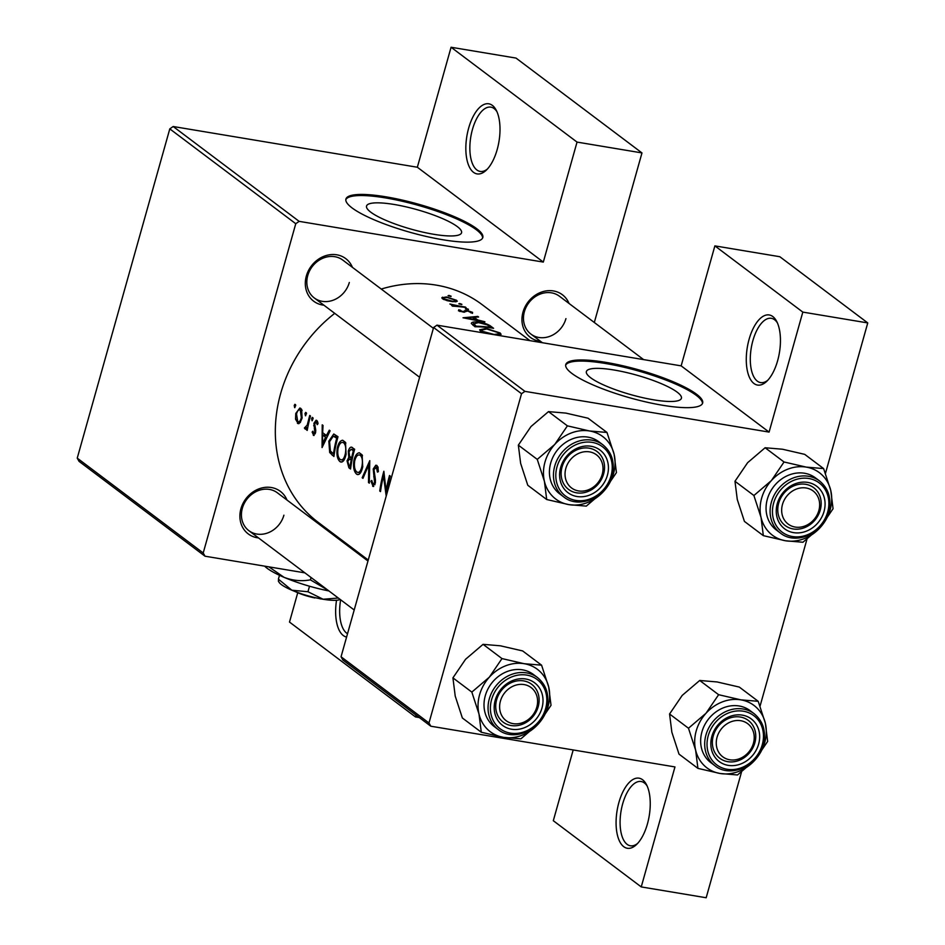 <?xml version="1.0" encoding="UTF-8"?>
<svg xmlns="http://www.w3.org/2000/svg" width="945" height="945" viewBox="0 0 945 945"><rect width="100%" height="100%" fill="white"/><g stroke="black" fill="none" stroke-linecap="round" stroke-linejoin="round"><path stroke-width="1.42" d="M749.101 339.279A35.544 16.278 99.5 0 1 776.648 321.335A35.544 16.278 99.5 0 1 777.617 360.742A35.544 16.278 99.5 0 1 766.619 381.437A35.544 16.278 99.5 0 1 749.161 376.724A35.544 16.278 99.5 0 1 749.101 339.279M777.369 322.847A32.579 14.919 -80.5 0 0 771.321 318.311A32.579 14.919 -80.5 0 0 752.893 340.602A32.579 14.919 -80.5 0 0 760.595 382.583A32.579 14.919 -80.5 0 0 767.801 380.244M618.904 802.482A35.544 16.278 99.5 0 1 646.439 784.539A35.544 16.278 99.5 0 1 647.419 823.957A35.544 16.278 99.5 0 1 636.422 844.641A35.544 16.278 99.5 0 1 618.963 839.928A35.544 16.278 99.5 0 1 618.904 802.482M647.171 786.063A32.579 14.919 -80.5 0 0 641.123 781.515A32.579 14.919 -80.5 0 0 622.684 803.805A32.579 14.919 -80.5 0 0 630.398 845.787A32.579 14.919 -80.5 0 0 637.603 843.448M468.661 128.107A35.544 16.278 99.5 0 1 496.208 110.175A35.544 16.278 99.5 0 1 497.176 149.582A35.544 16.278 99.5 0 1 486.179 170.277A35.544 16.278 99.5 0 1 468.72 165.552A35.544 16.278 99.5 0 1 468.661 128.107M496.928 111.687A32.579 14.919 -80.5 0 0 490.88 107.139A32.579 14.919 -80.5 0 0 472.453 129.441A32.579 14.919 -80.5 0 0 480.154 171.423A32.579 14.919 -80.5 0 0 487.36 169.084M590.613 377.716A49.353 10.171 15.7 0 0 642.671 397.656A49.353 10.171 15.7 0 0 681.404 398.282A49.353 10.171 15.7 0 0 677.163 392.151A49.353 10.171 15.7 0 0 625.117 372.2A49.353 10.171 15.7 0 0 586.384 371.574A49.353 10.171 15.7 0 0 590.613 377.716M571.867 373.417A71.088 14.659 15.7 0 0 646.852 402.145A71.088 14.659 15.7 0 0 702.643 403.054A71.088 14.659 15.7 0 0 696.548 394.219A71.088 14.659 15.7 0 0 621.562 365.479A71.088 14.659 15.7 0 0 565.771 364.581A71.088 14.659 15.7 0 0 571.867 373.417M702.442 403.598A71.088 14.659 15.7 0 0 696.241 395.329A71.088 14.659 15.7 0 0 622.578 366.908A71.088 14.659 15.7 0 0 565.665 365.148M370.783 212.188A49.353 10.171 15.7 0 0 422.84 232.127A49.353 10.171 15.7 0 0 461.562 232.753A49.353 10.171 15.7 0 0 457.333 226.623A49.353 10.171 15.7 0 0 405.275 206.671A49.353 10.171 15.7 0 0 366.542 206.045A49.353 10.171 15.7 0 0 370.783 212.188M352.024 207.888A71.088 14.659 15.7 0 0 427.022 236.616A71.088 14.659 15.7 0 0 482.812 237.526A71.088 14.659 15.7 0 0 476.717 228.678A71.088 14.659 15.7 0 0 401.719 199.95A71.088 14.659 15.7 0 0 345.929 199.052A71.088 14.659 15.7 0 0 352.024 207.888M482.6 238.069A71.088 14.659 15.7 0 0 476.398 229.8A71.088 14.659 15.7 0 0 402.747 201.368A71.088 14.659 15.7 0 0 345.823 199.619M540.54 341.334A26.661 23.058 -53 0 1 522.987 312.145A26.661 23.058 -53 0 1 545.324 291.048A26.661 23.058 -53 0 1 569.055 303.475M643.616 359.608L559.428 296.222A23.696 20.495 127 0 0 524.392 311.685A23.696 20.495 127 0 0 530.913 334.081A23.696 20.495 127 0 0 565.949 318.619M258.493 537.918A26.661 23.058 -53 0 1 240.928 508.741A26.661 23.058 -53 0 1 263.265 487.644A26.661 23.058 -53 0 1 286.996 500.059M367.959 561.023L277.381 492.806A23.696 20.495 127 0 0 242.345 508.268A23.696 20.495 127 0 0 248.866 530.665A23.696 20.495 127 0 0 283.902 515.202M323.911 305.2A26.661 23.058 -53 0 1 306.345 276.011A26.661 23.058 -53 0 1 328.683 254.926A26.661 23.058 -53 0 1 352.414 267.34M433.377 328.305L342.787 260.088A23.696 20.495 127 0 0 307.751 275.55A23.696 20.495 127 0 0 314.283 297.947A23.696 20.495 127 0 0 349.319 282.484M368.243 560.031L318.181 522.325A136.257 117.83 -53 0 1 280.653 393.545A136.257 117.83 -53 0 1 334.743 313.35M386.162 495.841A136.257 117.83 -53 0 1 390.261 476.079L389.517 475.512A136.257 117.83 127 0 0 386.056 490.998L383.859 471.26A136.257 117.83 127 0 0 379.76 491.022L380.504 491.589A136.257 117.83 -53 0 1 383.505 475.985L386.162 495.841M373.724 486.403L372.637 486.214L375.366 483.108L375.437 479.729L373.948 469.582L376.441 467.48L377.421 472.122L378.378 471.661L377.87 466.747L375.827 465.212L373.216 468.992L374.61 482.623L373.003 484.23L371.775 480.45L370.901 481.17L373.18 486.474M378.13 467.633L375.98 467.279L378.154 467.775M374.976 484.679L373.003 484.23M369.306 483.155L369.779 460.652L362.171 477.768L362.963 478.371L368.739 464.845L368.515 482.552L369.306 483.155M358.71 474.496L356.608 474.154C359.254 475.489 361.297 473.067 362.715 466.865L362.124 454.888L359.313 452.773C356.879 453.104 355.096 455.632 353.95 460.369C352.981 466.96 353.867 471.555 356.608 474.154L357.647 474.626M352.39 447.564C350.772 446.453 349.402 447.635 348.292 451.119L348.776 457.368L347.028 460.865L348.918 467.799L350.536 469.015A136.257 117.83 -53 0 1 354.635 449.253L351.516 447.162M342.078 461.975L339.964 461.621C342.622 462.967 344.653 460.534 346.071 454.332L345.492 442.366L342.669 440.24C340.247 440.571 338.464 443.11 337.306 447.847C336.349 454.439 337.235 459.034 339.964 461.621L341.015 462.105M333.904 456.494A136.257 117.83 -53 0 1 338.003 436.732L333.774 433.991L328.836 441.161L329.687 452.525L333.904 456.494M322.068 447.576L330.112 430.79L329.297 430.176L326.415 435.503L322.647 432.668L323.036 425.451L322.221 424.848L322.068 447.576M314.13 435.421L313.315 435.291L315.559 432.645L315.748 430.211L314.697 423.75L316.374 422.261L317.177 424.671L318.028 423.714L317.437 421.246L316.103 420.241L313.929 423.265L314.803 432.148L313.634 433.507L312.878 431.192L312.133 432.054L313.74 435.48M317.851 422.415L316.079 422.12L317.874 422.51M315.24 433.826L313.634 433.507M312.24 420.726L313.043 417.938L312.311 417.383L311.602 418.517L312.051 420.749M305.625 429.101L306.865 427.707A136.257 117.83 127 0 0 306.475 429.845L307.219 430.412A136.257 117.83 -53 0 1 310.492 416.013L309.747 415.446A136.257 117.83 127 0 0 308.483 420.265L307.231 425.096L304.385 428.002L305.27 429.136M307.704 427.754L305.4 427.305M305.625 415.753L306.44 412.953L305.696 412.398L304.987 413.532L305.448 415.776M299.057 423.584L297.415 423.313L300.167 422.651L302.069 418.162L301.609 409.327L299.849 408.004L295.773 413.426L295.537 419.19L298.242 423.691M294.852 407.638L295.667 404.85L294.923 404.295L294.214 405.429L294.675 407.661M381.248 289.052A136.257 117.83 -53 0 1 482.104 304.621L529.956 340.661M300.793 408.417L299.849 408.004M316.823 420.478L316.103 420.241M376.996 465.483L375.827 465.212M496.999 335.156L501.098 334.329L500.106 332.947L486.073 328.435L479.623 329.781L480.615 331.376L484.064 333.006M474.969 326.757A136.257 117.83 -53 0 1 493.573 328.305L490.998 326.356C488.293 324.253 483.899 322.812 477.78 322.032C473.563 321.713 471.413 322.21 471.331 323.509L474.969 326.757M472.488 313.35L472.547 312.334L466.913 310.409L462.755 311.578L458.845 309.7L458.443 310.775L463.57 312.145L467.728 310.988L472.488 313.35L472.547 312.334L472.287 313.291M470.953 312.098L470.752 312.807M458.526 310.834L458.845 309.7L458.443 310.775M459.955 311.484L460.522 310.161M467.657 309.547L468.472 309.263L466.263 308.495L465.436 308.802L468.389 309.594M466.086 309.133L466.263 308.495L465.436 308.802M452.549 306.168A136.257 117.83 -53 0 1 466.062 307.586L465.306 307.019A136.257 117.83 127 0 0 460.817 306.369L449.891 304.007L453.813 305.707A136.257 117.83 127 0 0 451.804 305.601L452.549 306.168M450.269 296.458L451.096 296.175L448.887 295.407L448.048 295.714L451.001 296.506M448.71 296.045L448.887 295.407L448.048 295.714M442.142 298.443L442.496 297.179L442.543 298.797L447.127 300.664L452.785 301.703L457.274 301.278L456.529 300.274L446.489 296.966L441.847 297.734M461.042 304.562L461.869 304.29L459.66 303.522L458.821 303.817L461.774 304.609M459.483 304.148L459.66 303.522L458.821 303.817M484.868 321.749L477.733 319.977L473.953 317.13L478.595 317.024L477.792 316.421L463.026 317.768L484.761 322.115M428.983 722.984L430.802 726.209L342.858 660L341.05 656.775L428.983 722.984L521.534 393.722L433.601 327.502L436.98 325.151L681.156 365.869L769.088 432.089L802.813 312.098L867.758 322.93L825.457 473.398M436.98 325.151L524.924 391.36L769.088 432.089M205.018 556.203L79.061 461.361L77.242 458.136L203.21 552.979L205.018 556.203L304.904 572.859M573.19 749.952L553.309 820.709L641.242 886.918L706.175 897.75L741.482 772.148M760.052 706.116L806.9 539.43M802.813 312.098L714.881 245.889L779.826 256.721L867.758 322.93M430.802 726.209L674.966 766.927L641.242 886.918M341.05 656.775L433.601 327.502M714.881 245.889L681.156 365.869M524.924 391.36L521.534 393.722M77.242 458.136L169.793 128.874L173.183 126.512L417.347 167.241L451.072 47.25L516.017 58.082L641.974 152.925L594.31 322.493M173.183 126.512L299.14 221.354L543.316 262.084L417.347 167.241M203.21 552.979L295.761 223.717L169.793 128.874M415.989 715.058L415.457 716.912L289.501 622.07L297.746 592.728M415.457 716.912L419.308 717.562M451.072 47.25L577.041 142.093L641.974 152.925M577.041 142.093L543.316 262.084M299.14 221.354L295.761 223.717M346.591 637.06A35.544 16.278 99.5 0 1 336.526 600.264M340.649 599.78A32.579 14.919 -80.5 0 0 347.524 633.729M456.104 301.786L456.529 300.274M444.02 299.636L443.725 298.1L443.382 299.329M454.899 300.014C456.104 301.042 455.159 301.42 452.053 301.136L444.233 298.892C443.11 297.781 444.115 297.321 447.245 297.521L454.899 300.014L455.147 301.833M451.556 305.14L451.769 304.396M463.617 312.145L463.782 311.519M464.609 312.181L465.117 310.373M477.615 317.024L477.792 316.421M473.669 318.146L473.953 317.13M466.783 317.874L472.453 317.236L475.429 319.469L466.653 318.347M490.833 327.88L490.951 327.442A136.257 117.83 127 0 0 476.174 326.214L473.516 323.438L472.996 325.269M473.138 325.375L473.563 323.863L478.524 322.599L487.159 324.867L490.951 327.442M499.503 335.073L500.106 332.947M482.529 331.364L481.761 330.053L486.817 329.002L498.263 332.664L499.09 333.833L494.152 334.471L482.529 331.364L482.257 332.309M327.454 435.68L326.415 435.503M322.599 443.654L322.576 434.983L325.553 437.216L322.599 443.654L323.603 443.819M327.395 435.787L322.576 434.983M326.592 437.393L325.553 437.216M313.043 432.208L312.133 432.054M315.264 433.779L314.012 433.566M315.63 432.29L314.803 432.148M315.76 430.837L314.862 430.684M314.661 425.864L313.681 425.699M314.803 423.407L313.929 423.265M313.114 418.765L311.602 418.517M307.29 429.987L306.475 429.845M307.692 427.849L306.865 427.707M306.463 428.345L304.385 428.002M307.716 427.695L305.826 427.376M308.212 425.262L307.231 425.096M295.738 405.677L294.214 405.429M296.529 419.356L295.537 419.19M296.624 413.567L295.773 413.426M297.734 421.529L296.517 413.969C297.486 410.626 298.75 409.35 300.321 410.165L301.325 417.584C300.439 420.962 299.246 422.285 297.734 421.529L300.51 422.167M302.046 410.272L299.695 409.882L302.105 410.473M302.164 417.725L301.325 417.584M306.511 413.792L304.987 413.532M332.238 452.95L329.687 452.525M329.675 441.303L328.836 441.161M337.566 438.315L336.704 438.173A136.257 117.83 127 0 0 333.455 453.883L330.396 450.954L329.581 441.728L333.242 436.165L337.944 436.933L333.632 436.224M334.258 454.013L333.455 453.883M333.242 436.165L336.704 438.173M338.156 447.989L337.306 447.847M340.212 459.542C338.015 457.463 337.294 453.742 338.05 448.414C339.432 443.394 341.31 441.528 343.685 442.827C345.705 444.847 346.248 448.497 345.327 453.777C344.134 458.797 342.433 460.723 340.212 459.542L343.803 460.404M342.716 442.378L345.846 443.181M346.154 453.919L345.327 453.777M347.866 461.006L347.028 460.865M351.316 457.793L348.776 457.368M349.154 451.273L348.292 451.119M350.087 466.405L349.071 465.649L347.784 461.396L349.473 459.046L351.186 460.038A136.257 117.83 127 0 0 350.087 466.405L350.902 466.546M352.072 459.896L350.689 459.66M352.012 460.18L351.186 460.038M351.599 458.006L349.603 456.234L349.036 451.686L351.079 449.277L353.347 450.694A136.257 117.83 127 0 0 351.599 458.006L352.438 458.148M354.363 450.245L352.284 449.903M354.198 450.848L353.347 450.694M354.788 460.51L353.95 460.369M356.856 472.075C354.659 469.984 353.938 466.275 354.694 460.936C356.076 455.915 357.942 454.061 360.317 455.348C362.337 457.38 362.892 461.03 361.959 466.31C360.766 471.319 359.065 473.244 356.856 472.075L360.447 472.925M359.348 454.911L362.478 455.714M362.797 466.44L361.959 466.31M369.294 482.682L368.515 482.552M369.566 464.987L368.739 464.845M363.128 477.934L362.171 477.768M371.893 481.336L370.901 481.17M375.425 482.765L374.61 482.623M375.448 479.8L374.503 479.647M374.87 477.012L373.759 476.835M374.078 469.133L373.216 468.992M384.367 476.138L383.505 475.985M380.563 491.152L379.76 491.022M386.871 491.128L386.056 490.998M589.515 451.864A20.731 17.931 127 0 0 565.842 468.366A20.731 17.931 127 0 0 578.529 490.928A20.731 17.931 127 0 0 602.201 474.425A20.731 17.931 127 0 0 589.515 451.864M576.556 492.817A23.696 20.495 -53 0 1 568.583 489.427A23.696 20.495 -53 0 1 563.834 462.424A23.696 20.495 -53 0 1 589.113 448.178A23.696 20.495 -53 0 1 597.086 451.568A23.696 20.495 -53 0 1 601.835 478.572A23.696 20.495 -53 0 1 576.556 492.817M544.403 481.277A39.099 33.807 -53 0 1 544.981 462.093A39.099 33.807 -53 0 1 554.75 444.445L537.256 459.388L544.403 481.277L546.694 499.515L568.914 504.642L586.29 506.118L603.784 491.176L616.435 472.594L614.132 454.356L606.985 432.456L589.621 430.991L567.402 425.852L554.75 444.445A39.099 33.807 -53 0 1 589.621 430.991A39.099 33.807 -53 0 1 614.132 454.356A39.099 33.807 -53 0 1 603.784 491.176A39.099 33.807 -53 0 1 568.914 504.642A39.099 33.807 127 0 1 544.403 481.277M560.645 467.491A26.661 23.058 -53 0 1 591.086 446.276A26.661 23.058 -53 0 1 607.399 475.288A26.661 23.058 -53 0 1 576.958 496.503A26.661 23.058 -53 0 1 560.645 467.491M603.619 473.965A23.696 20.495 127 0 0 597.086 451.568A23.696 20.495 127 0 0 562.051 467.031A23.696 20.495 127 0 0 568.583 489.427A23.696 20.495 127 0 0 603.619 473.965M550.699 463.05A32.579 28.173 127 0 0 559.664 493.845L563.704 496.881A32.579 28.173 -53 0 1 554.739 466.086A32.579 28.173 -53 0 1 602.91 444.823L598.87 441.787A32.579 28.173 127 0 0 550.699 463.05M546.694 499.515L527.783 485.269L520.636 463.381L518.344 445.142L537.256 459.388M518.344 445.142L530.984 426.549L548.49 411.618L567.402 425.852M548.49 411.618L565.854 413.095L588.073 418.222L606.985 432.456M524.097 684.582A20.731 17.931 127 0 0 500.425 701.084A20.731 17.931 127 0 0 513.123 723.646A20.731 17.931 127 0 0 536.795 707.143A20.731 17.931 127 0 0 524.097 684.582M511.15 725.536A23.696 20.495 -53 0 1 503.165 722.145A23.696 20.495 -53 0 1 498.417 695.142A23.696 20.495 -53 0 1 523.695 680.896A23.696 20.495 -53 0 1 531.669 684.286A23.696 20.495 -53 0 1 536.417 711.29A23.696 20.495 -53 0 1 511.15 725.536M481.288 732.233L462.365 717.987L455.218 696.099L452.927 677.86L465.578 659.267L483.072 644.336L501.984 658.582L489.345 677.163L471.838 692.106L478.985 713.995L481.288 732.233L503.508 737.36L520.872 738.836L538.366 723.894L551.018 705.313L548.726 687.074A39.099 33.807 -53 0 1 548.135 706.246A39.099 33.807 -53 0 1 538.366 723.894A39.099 33.807 -53 0 1 503.508 737.36A39.099 33.807 -53 0 1 478.985 713.995A39.099 33.807 -53 0 1 489.345 677.163A39.099 33.807 -53 0 1 524.203 663.709L501.984 658.582M541.981 708.006A26.661 23.058 -53 0 1 511.552 729.221A26.661 23.058 -53 0 1 495.227 700.21A26.661 23.058 -53 0 1 525.668 678.994A26.661 23.058 -53 0 1 541.981 708.006M496.645 699.749A23.696 20.495 127 0 0 503.165 722.145A23.696 20.495 127 0 0 538.201 706.683A23.696 20.495 127 0 0 531.669 684.286A23.696 20.495 127 0 0 496.645 699.749M537.492 677.541L533.452 674.506A32.579 28.173 127 0 0 485.281 695.768A32.579 28.173 127 0 0 494.259 726.563L498.298 729.611A32.579 28.173 -53 0 1 489.321 698.804A32.579 28.173 -53 0 1 537.492 677.541C546.706 685.231 549.742 695.567 546.623 708.561C541.461 730.072 513.607 742.309 498.298 729.611M483.072 644.336L500.437 645.813L522.656 650.94L541.579 665.174L524.203 663.709A39.099 33.807 127 0 1 548.726 687.074L541.579 665.174M452.927 677.86L471.838 692.106M697.918 768.368L679.006 754.122L671.86 732.233L669.568 713.995L682.207 695.402L699.713 680.471L718.625 694.705L705.974 713.298L688.48 728.241L695.626 750.129L697.918 768.368L720.137 773.494L737.502 774.971L755.008 760.028L767.647 741.447L765.355 723.208A39.099 33.807 -53 0 1 764.777 742.38A39.099 33.807 -53 0 1 755.008 760.028A39.099 33.807 -53 0 1 720.137 773.494A39.099 33.807 -53 0 1 695.626 750.129A39.099 33.807 -53 0 1 705.974 713.298A39.099 33.807 -53 0 1 740.845 699.843L718.625 694.705M758.622 744.14A26.661 23.058 -53 0 1 728.182 765.355A26.661 23.058 -53 0 1 711.868 736.344A26.661 23.058 -53 0 1 742.309 715.129A26.661 23.058 -53 0 1 758.622 744.14M713.274 735.883A23.696 20.495 127 0 0 719.806 758.28A23.696 20.495 127 0 0 754.842 742.817A23.696 20.495 127 0 0 748.31 720.421A23.696 20.495 127 0 0 713.274 735.883M754.134 713.676L750.094 710.64A32.579 28.173 127 0 0 701.922 731.902A32.579 28.173 127 0 0 710.888 762.698L714.928 765.733A32.579 28.173 -53 0 1 705.962 734.938A32.579 28.173 -53 0 1 754.134 713.676C763.336 721.366 766.383 731.702 763.253 744.695C758.091 766.206 730.249 778.432 714.928 765.733M699.713 680.471L717.078 681.947L739.297 687.074L758.209 701.308L740.845 699.843A39.099 33.807 127 0 1 765.355 723.208L758.209 701.308M669.568 713.995L688.48 728.241M761.044 517.411A39.099 33.807 -53 0 1 761.623 498.228A39.099 33.807 -53 0 1 771.392 480.58L753.897 495.523L761.044 517.411L763.336 535.65L785.555 540.776L802.919 542.253L820.425 527.31L833.065 508.717L830.773 490.49L823.627 468.59L806.262 467.113L784.043 461.987L771.392 480.58A39.099 33.807 -53 0 1 806.262 467.113A39.099 33.807 -53 0 1 830.773 490.49A39.099 33.807 -53 0 1 820.425 527.31A39.099 33.807 -53 0 1 785.555 540.776A39.099 33.807 127 0 1 761.044 517.411M777.286 503.626A26.661 23.058 -53 0 1 807.715 482.411A26.661 23.058 -53 0 1 824.04 511.422A26.661 23.058 -53 0 1 793.599 532.637A26.661 23.058 -53 0 1 777.286 503.626M820.248 510.099A23.696 20.495 127 0 0 813.728 487.703A23.696 20.495 127 0 0 778.692 503.165A23.696 20.495 127 0 0 785.212 525.562A23.696 20.495 127 0 0 820.248 510.099M767.328 499.184A32.579 28.173 127 0 0 776.306 529.98L780.346 533.015A32.579 28.173 -53 0 1 771.368 502.22A32.579 28.173 -53 0 1 819.551 480.958L815.511 477.922A32.579 28.173 127 0 0 767.328 499.184M763.336 535.65L744.424 521.404L737.277 499.515L734.974 481.277L753.897 495.523M734.974 481.277L747.625 462.684L765.119 447.753L784.043 461.987M765.119 447.753L782.495 449.229L804.715 454.356L823.627 468.59M315.217 597.665L314.898 597.961A20.731 4.276 -164.3 0 1 295.088 591.523M338.334 598.031L323.119 599.248L307.964 591.747L309.511 586.219M307.964 591.747L291.84 590.2L278.397 579.155L279.484 575.292M278.397 579.155L278.775 580.36M328.954 590.968A53.322 10.997 -164.3 0 1 284.02 577.312A53.322 10.997 -164.3 0 1 264.635 566.149M328.033 590.271L310.397 579.852L311.059 577.501M310.397 579.852C301.502 581.494 292.702 580.655 284.02 577.312L268.912 566.858M340.212 599.449A32.579 6.721 -164.3 0 1 323.119 599.248A32.579 6.721 -164.3 0 1 291.84 590.2A32.579 6.721 -164.3 0 1 278.999 582.155L278.291 580.939M321.725 599.012A20.731 4.276 -164.3 0 1 320.095 598.835M729.753 759.78A20.731 17.931 127 0 0 753.425 743.278A20.731 17.931 127 0 0 740.738 720.716A20.731 17.931 127 0 0 717.066 737.206A20.731 17.931 127 0 0 729.753 759.78M740.337 717.031A23.696 20.495 -53 0 1 748.31 720.421A23.696 20.495 -53 0 1 753.059 747.424A23.696 20.495 -53 0 1 727.78 761.67A23.696 20.495 -53 0 1 719.806 758.28A23.696 20.495 -53 0 1 715.058 731.276A23.696 20.495 -53 0 1 740.337 717.031M795.17 527.062A20.731 17.931 127 0 0 818.842 510.56A20.731 17.931 127 0 0 806.144 487.998A20.731 17.931 127 0 0 782.472 504.488A20.731 17.931 127 0 0 795.17 527.062M805.742 484.312A23.696 20.495 -53 0 1 813.728 487.703A23.696 20.495 -53 0 1 818.464 514.706A23.696 20.495 -53 0 1 793.198 528.952A23.696 20.495 -53 0 1 785.212 525.562A23.696 20.495 -53 0 1 780.476 498.558A23.696 20.495 -53 0 1 805.742 484.312M463.983 312.169L464.314 310.988M490.738 327.277L490.998 326.356M475.311 326.757L475.583 325.777M315.512 428.746L314.307 428.546M309.334 420.407L308.483 420.265M334.034 455.525L332.227 455.23M337.708 437.783L335.758 437.452M350.666 468.094L348.918 467.799M557.007 466.889A30.807 26.637 127 0 0 575.871 500.413A30.807 26.637 127 0 0 611.037 475.902A30.807 26.637 127 0 0 592.184 442.378A30.807 26.637 127 0 0 557.007 466.889M545.619 708.62A30.807 26.637 127 0 0 526.767 675.096A30.807 26.637 127 0 0 491.589 699.607A30.807 26.637 127 0 0 510.454 733.131A30.807 26.637 127 0 0 545.619 708.62M762.261 744.755A30.807 26.637 127 0 0 743.396 711.219A30.807 26.637 127 0 0 708.23 735.742A30.807 26.637 127 0 0 727.083 769.265A30.807 26.637 127 0 0 762.261 744.755M773.648 503.023A30.807 26.637 127 0 0 792.501 536.547A30.807 26.637 127 0 0 827.678 512.036A30.807 26.637 127 0 0 808.814 478.501A30.807 26.637 127 0 0 773.648 503.023M459.955 310.539L459.707 311.401M481.749 330.088L481.265 331.813M499.078 333.868L498.724 335.144M342.775 442.39L345.728 442.886M349.473 459.046L352.154 459.483M351.079 449.277L354.481 449.844M359.407 454.923L362.36 455.407M314.283 297.947L419.615 377.268M563.704 496.881C579.025 509.591 606.867 497.353 612.041 475.843C615.16 462.849 612.112 452.513 602.91 444.823M354.198 609.986L248.866 530.665M780.346 533.015C795.655 545.714 823.508 533.488 828.67 511.977C831.801 498.984 828.753 488.636 819.551 480.958M542.406 342.728L530.913 334.081"/></g></svg>
